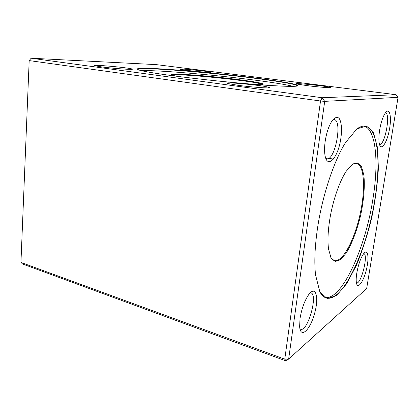 <?xml version="1.0" encoding="UTF-8"?>
<svg xmlns="http://www.w3.org/2000/svg" width="419" height="419" viewBox="0 0 419 419"><rect width="100%" height="100%" fill="white"/><g stroke="black" fill="none" stroke-linecap="round" stroke-linejoin="round"><path stroke-width="0.63" d="M172.089 75.656C154.202 73.22 143.083 71.319 138.736 69.952L137.05 68.868L140.208 68.323L147.624 68.297C160.639 68.664 181.757 70.214 204.781 72.398C245.167 76.258 289.147 82.045 297.061 84.952C301.308 86.801 290.016 86.833 263.19 85.041C236.772 83.151 198.606 79.222 172.089 75.656M186.795 70.334L180.102 69.266C175.86 68.051 208.594 71.193 210.485 72.173C212.663 72.869 197.155 71.68 186.795 70.334M306.724 85.591L296.552 83.968C290.886 82.402 327.459 86.115 330.423 87.403C333.005 88.215 318.613 87.131 306.724 85.591M238.092 85.308L227.81 83.522C220.069 81.239 264.834 85.466 269.019 87.393C272.858 88.66 252.924 87.351 238.092 85.308M101.183 66.846L94.993 65.767C89.614 64.117 129.77 67.689 132.1 69.041C135.122 70.052 113.486 68.548 101.183 66.846M156.224 64.615L31.121 58.225L322.138 97.742L396.112 94.71L156.224 64.615M317.256 230.021C321.85 197.16 333.76 161.048 345.638 142.392L356.899 128.905L366.505 125.999L373.518 132.839L377.503 147.624L378.388 168.187C377.514 184.004 375.277 200.591 371.679 217.959C367.416 235.174 362.262 251.101 356.213 265.74L346.529 283.904L336.546 295.515L327.265 298.647L319.859 291.875L315.533 274.848C314.208 262.687 314.784 247.744 317.256 230.021M379.635 130.126C380.902 122.762 382.715 117.163 385.082 113.334C389.55 106.452 391.954 116.655 389.382 129.77C386.983 142.9 381.054 151.62 379.347 143.9C378.645 140.575 378.745 135.981 379.635 130.126M356.784 273.141C358.35 264.494 360.639 258.004 363.661 253.678C367.982 248.053 369.406 257.826 366.332 269.904C363.393 282.024 357.548 289.938 356.401 282.778C356.024 280.416 356.155 277.205 356.784 273.141M300.03 318.519C301.67 308.614 304.587 300.617 308.777 294.52C315.916 284.847 319.226 297.553 314.501 313.779C310.055 330.13 300.507 339.086 299.632 326.605L300.03 318.519M325.181 141.35C326.322 133.818 328.271 127.544 331.02 122.531C334.069 117.734 336.735 116.32 339.029 118.278C341.689 121.72 342.223 131.042 340.448 140.894C337.19 159.089 327.05 169.135 324.94 154.946C324.379 151.128 324.458 146.598 325.181 141.35M324.704 101.361L288.644 359.078L366.656 288.565L398.05 97.323L324.704 101.361L322.138 97.742L320.525 101.005L29.183 60.593L20.95 262.414L284.763 359.183L320.525 101.005L324.704 101.361M285.601 360.775L284.763 359.183L288.644 359.078L285.601 360.775L22.6 264.007L20.95 262.414M396.112 94.71L398.05 97.323M29.183 60.593L31.121 58.225L29.183 60.593M319.744 291.655C321.588 295.117 323.756 297.223 326.26 297.972C343.098 302.906 367.285 248.839 374.827 199.523C381.007 162.452 378.127 128.162 365.305 126.177C362.723 125.768 359.853 126.732 356.7 129.057M364.205 126.088C376.267 129.801 378.844 163.169 372.9 199.114C365.53 247.273 342.25 300.009 325.228 297.574M329.444 221.609C332.209 202.403 339.28 181.516 346.324 171.125L352.353 164.358L357.585 162.954L361.518 166.72L363.839 174.953C365.049 185.717 363.844 200.308 360.607 215.445C356.983 230.492 351.766 244.172 346.021 253.354L340.369 259.775L335.2 261.466L331.083 257.942L328.575 249.237C327.574 241.878 327.862 232.671 329.444 221.609M330.842 257.476C331.858 259.188 333.047 260.23 334.409 260.597C342.428 262.629 354.186 240.548 359.858 215.272C365.667 190.027 364.609 165.034 356.501 163.405C355.113 163.148 353.594 163.567 351.934 164.672M325.699 158.178L326.789 158.696C335.059 161.016 342.789 120.263 334.142 119.583L332.922 119.714M299.936 328.836L300.617 329.24C307.672 332.23 318.356 294.368 310.95 292.933L310.18 292.865M356.428 282.925C361.099 284.789 368.699 254.239 363.75 253.563M379.457 144.33L379.556 144.351C384.799 145.896 390.979 113.193 385.443 112.968L385.339 112.957M297.631 85.947L296.123 85.078C289.896 83.24 275.828 80.935 253.919 78.154C206.667 72.078 138.15 66.579 137.317 69.381M141.339 70.649C157.413 69.952 213.271 74.755 253.71 79.982C272.544 82.396 285.784 84.528 293.436 86.366M176.409 76.227L172.366 75.258C166.72 73.388 185.696 74.111 209.631 76.394C233.498 78.652 258.879 82.103 262.802 83.769C264.2 84.392 262.593 84.685 257.963 84.654M262.483 84.486L261.833 84.177C253.568 80.815 175.65 72.948 172.02 75.137M333.456 159.126L328.763 158.256M376.917 143.911L376.382 143.822M295.976 86.235L296.123 85.078M261.833 84.177L261.786 84.565M262.153 84.303L262.802 83.769M131.786 69.308L132.1 69.041M268.459 87.854L269.019 87.393M330.099 87.66L330.423 87.403M297.951 85.79L297.432 85.109M296.668 85.272L297.061 84.952"/></g></svg>
